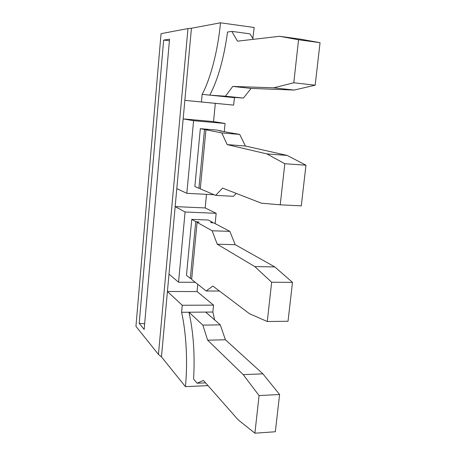<?xml version="1.0" encoding="UTF-8"?>
<svg xmlns="http://www.w3.org/2000/svg" width="456" height="456" viewBox="0 0 456 456"><rect width="100%" height="100%" fill="white"/><g stroke="black" fill="none" stroke-linecap="round" stroke-linejoin="round"><path stroke-width="0.68" d="M176.803 188.653L186.823 193.321L193.589 120.692L183.164 118.896L175.167 206.596L185.085 211.994L216.167 213.311L205.177 207.947L175.167 206.596L167.42 291.492L197.077 291.572L197.779 284.31M252.818 38.452L254.191 27.502L220.505 22.8L191.434 28.249L184.857 100.354L215.312 103.347L213.545 121.598L183.164 118.896L184.857 100.354L233.614 105.114L234.492 97.424M163.664 40.094L139.205 323.395L144.17 329.42L169.541 39.165L163.664 40.094L169.404 40.704M225.412 339.783L262.895 373.846L243.213 374.638L207.662 340.176L225.412 339.783L220.299 324.872L205.65 312.092L212.855 312.035L213.55 305.127L197.077 291.572M212.855 312.035L214.639 319.935M233.614 105.114L215.312 103.347M187.969 28.568L161.053 33.653L135.951 326.342L158.454 354.409L187.969 28.568L191.434 28.249M234.361 97.647L202.15 94.358C210.49 78.728 217.825 51.095 220.505 22.8M251.119 88.413L232.754 86.429L225.424 96.21L209.76 95.133C217.922 79.732 223.85 58.693 227.55 32.028L231.813 31.384L237.513 41.177L279.562 36.292L298.555 39.752L293.784 82.77L315.164 85.192L294.171 90.066L251.119 88.413L243.43 98.057L226.94 96.889M193.589 120.692L225.064 123.479L213.545 121.598M144.666 323.76L139.205 323.395M215.146 223.622L216.167 213.311M225.064 123.479L224.272 131.465M182.263 305.263L181.596 312.28C186.253 332.943 187.855 362.058 185.427 386.642L161.458 356.883L167.42 291.492L182.263 305.263L213.55 305.127M202.15 94.358L201.432 101.956M195.265 282.315L178.541 282.196L169.005 274.119M178.541 282.196L185.085 211.994M214.098 194.729L186.823 193.321M221.496 131.06L217.102 130.097L200.332 128.672L194.86 186.55L198.913 188.277L200.332 188.459M185.427 386.642L208.004 385.622M158.454 354.409L161.458 356.883M212.462 222.784L212.513 222.237L208.312 220.026L191.754 219.382L186.464 275.339L190.317 278.394L191.714 278.622M205.177 207.947L206.5 194.336M181.596 312.28L188.983 312.223C193.447 332.395 194.98 354.682 193.589 379.096L197.112 383.234L205.576 382.863M205.65 312.092L188.983 312.223L202.846 325.122L207.662 340.176M232.754 86.429L273.742 87.831L293.784 82.77M253.365 39.336L249.973 33.852L231.813 31.384M315.164 85.192L320.049 42.682L300.133 39.108L279.562 36.292M225.424 96.21L243.43 98.057M320.049 42.682L298.555 39.752M273.742 87.831L294.171 90.066M200.332 128.672L204.516 129.504L198.913 188.277M221.513 130.935L219.553 130.855L239.719 134.417L221.798 132.924L205.941 129.783L207.976 129.874L204.516 129.504M280.24 204.829L301.296 205.844L305.965 165.209L284.8 163.727L280.24 204.829L261.356 203.182L222.608 188.094L215.642 195.385L200.292 188.864L205.941 129.783M215.642 195.385L233.409 196.302L236.322 193.435M212.513 222.237L210.558 222.511L213.95 222.99L229.835 231.363L212.148 230.77L217.244 244.205L235.233 244.684L274.791 266.908L292.495 282.372L288.027 321.258L267.29 321.526L249.489 313.734L212.838 286.02L206.209 290.996L191.634 279.437L197.089 222.363L199.124 222.083L195.732 221.605L190.317 278.394M305.965 165.209L287.195 155.428L245.419 146.028L239.719 134.417M221.798 132.924L227.191 144.609L266.925 153.917L284.8 163.727M227.191 144.609L245.419 146.028M287.195 155.428L266.925 153.917M220.299 324.872L202.846 325.122M191.754 219.382L195.732 221.605M212.148 230.77L197.089 222.363M262.895 373.846L279.608 394.514L259.071 395.569L254.898 433.2L238.1 419.776L203.416 380.412L197.112 383.234M235.233 244.684L229.835 231.363M254.898 433.2L275.327 431.752L279.608 394.514M259.071 395.569L243.213 374.638M206.209 290.996L219.467 291.036M267.29 321.526L271.651 282.218L254.818 266.595L217.244 244.205M292.495 282.372L271.651 282.218M274.791 266.908L254.818 266.595"/></g></svg>
